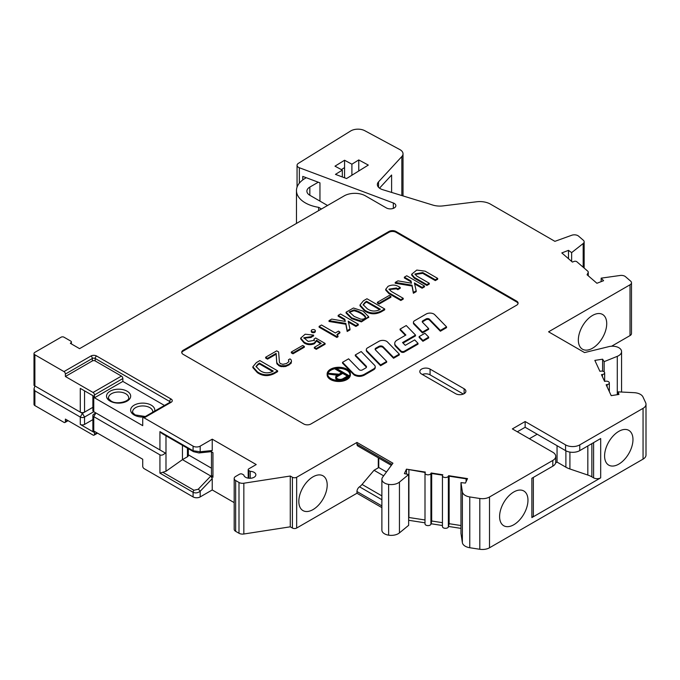 <?xml version="1.0" encoding="UTF-8"?>
<svg xmlns="http://www.w3.org/2000/svg" width="680" height="680" viewBox="0 0 680 680"><rect width="100%" height="100%" fill="white"/><g stroke="black" fill="none" stroke-linecap="round" stroke-linejoin="round"><path stroke-width="1.02" d="M63.971 371.586L90.924 356.023A4.012 2.321 0 0 1 96.603 356.023L171.096 399.032A4.012 2.321 0 0 1 171.096 402.305L144.135 417.868A2.006 1.156 60 0 0 143.131 417.767A2.006 1.156 60 0 0 142.715 418.684L142.715 425.654L94.478 397.8L94.478 394.935A2.006 1.156 60 0 0 93.058 392.479L65.391 376.499L65.391 374.043A2.006 1.156 60 0 0 63.971 371.586L34.884 354.79L34.884 385.925C33.711 385.245 33.711 385.245 34.884 385.925C33.711 385.245 33.711 385.245 34.884 385.925L80.282 412.139A3.009 1.734 0 0 0 84.541 412.139L92.879 407.32L82.416 413.363L34.884 385.925L34 388.892L34.884 390.839L80.282 417.052L82.416 413.363L80.282 412.139L80.282 388.382L93.763 396.159L93.763 411.723L165.308 453.033L95.897 412.955L93.763 416.644A3.009 1.734 180 0 1 92.879 415.412A3.009 1.734 180 0 1 93.763 414.188L95.897 412.955L95.038 412.462M84.541 390.839L84.541 412.139L82.416 413.363L84.541 417.052L93.763 411.723L95.897 412.955L93.763 414.179M71.391 343.927L71.391 341.947A2.006 1.156 180 0 0 70.805 341.122L63.971 337.178A2.006 1.156 180 0 0 61.132 337.178L34.884 352.333A3.009 1.734 180 0 0 34 353.566A3.009 1.734 180 0 0 34.884 354.79M309.842 195.27A10.03 5.788 180 0 1 306.901 191.173A10.03 5.788 180 0 1 309.842 187.077L309.842 195.27L327.539 205.487M296.471 223.431L296.471 190.578A30.098 17.374 0 0 1 305.286 178.287L306.28 177.718L318.274 182.214L309.842 187.077M321.495 208.981L318.656 207.34A30.098 17.374 0 0 1 296.471 190.578M318.274 182.214L319.957 182.844L319.957 201.11M341.351 169.6L344.565 167.612L344.565 160.242L334.985 166.175L342.32 170.119L335.452 174.377L346.562 178.543L368.305 165.078L358.768 159.936L351.9 164.194L344.565 160.242M302.762 179.945L302.762 176.4L306.28 177.718M318.656 210.621L318.656 207.34M71.391 341.947A2.006 1.156 180 0 1 71.136 342.507L70.355 343.324L79.577 348.653L344.19 195.874A15.053 8.687 180 0 1 365.475 195.874L386.376 207.944A5.559 3.204 0 0 0 392.436 208.632A5.559 3.204 0 0 0 395.862 205.674A5.559 3.204 0 0 0 394.238 203.405A5.559 3.204 0 0 0 393.329 202.98L299.344 167.739A5.015 2.898 180 0 1 298.528 167.365A5.015 2.898 180 0 1 297.058 165.316A5.015 2.898 180 0 1 298.409 163.336L350.633 131.002A10.03 5.788 180 0 1 364.811 130.721L399.832 149.575A10.03 5.788 180 0 1 403.019 153.807A10.03 5.788 180 0 1 401.846 156.528L378.53 181.849A10.03 5.788 0 0 0 377.357 184.569A10.03 5.788 0 0 0 380.298 188.657A10.03 5.788 0 0 0 382.678 189.678L432.82 205.071A15.053 8.687 0 0 0 443.012 205.895L476.671 201.773A15.053 8.687 180 0 1 490.442 204.127L554.897 241.34L571.727 235.263A5.015 2.898 180 0 1 578.553 236.113L583.304 240.219A5.015 2.898 180 0 1 584.145 241.825A5.015 2.898 180 0 1 583.177 243.533L571.634 252.62L568.488 250.35L561.808 252.926L572.399 262.08L574.064 261.435A2.006 1.156 180 0 1 576.852 261.757L587.758 271.175A3.009 1.734 180 0 1 588.26 272.144A3.009 1.734 180 0 1 588.14 272.629L587.069 274.754L596.921 283.271L603.593 280.695L601.171 278.146L620.126 275.476A5.015 2.898 180 0 1 625.481 276.675L630.649 281.137A5.015 2.898 180 0 1 631.49 282.744A5.015 2.898 180 0 1 630.02 284.793L630.02 335.589L611.601 346.222M344.565 177.794L344.565 167.612M351.9 175.236L351.9 164.194M621.571 392.037L621.571 351.594A10.03 5.788 180 0 0 621.222 350.098A9.104 5.253 180 0 0 608.88 346.622L584.553 352.58L548.582 331.815L630.02 284.793M621.571 351.594A10.03 5.788 180 0 1 617.287 356.337L604.146 361.649L602.599 359.193L594.847 360.392L599.904 371.305L600.873 371.152A3.009 1.734 0 0 1 604.664 372.835A3.009 1.734 0 0 1 602.438 374.51L601.468 374.663L604.579 381.378L605.548 381.225A3.009 1.734 0 0 1 609.34 382.899A3.009 1.734 0 0 1 607.112 384.582L606.144 384.736L611.201 395.641L618.953 394.442L618.171 391.867L634.151 392.675A10.03 5.788 0 0 1 642.965 396.942L645.66 402.738A10.03 5.788 180 0 1 646 404.243A10.03 5.788 180 0 1 643.059 408.34L579.76 444.881A10.03 5.788 180 0 1 565.573 444.881L525.138 421.532L512.363 428.91L552.806 452.251A10.03 5.788 180 0 1 555.738 456.348A10.03 5.788 180 0 1 552.806 460.445L489.506 496.995A10.03 5.788 180 0 1 479.808 498.491L469.769 496.935L469.769 547.731A10.03 5.788 180 0 1 462.375 542.64L462.375 491.844A10.03 5.788 0 0 0 469.769 496.935M462.375 491.844L460.972 482.621L465.435 483.072L467.517 478.601L448.621 475.677L448.358 476.238A3.009 1.734 0 0 1 445.06 477.504A3.009 1.734 0 0 1 442.442 475.787A3.009 1.734 0 0 1 442.544 475.337L442.808 474.776L431.171 472.974L430.916 473.535L430.916 524.322A3.009 1.734 180 0 1 427.618 525.597A3.009 1.734 180 0 1 425 523.872L425 473.085A3.009 1.734 0 0 0 427.618 474.81A3.009 1.734 0 0 0 430.916 473.535M406.462 474.07L406.462 469.158L425.357 472.081L425.102 472.634A3.009 1.734 0 0 0 425 473.085M425.17 472.489L406.462 469.158L404.387 473.629L408.646 474.521L399.44 482.112A10.03 5.788 180 0 1 388.628 484.381A9.104 5.253 180 0 1 381.879 479.306A9.104 5.253 180 0 1 382.602 477.258L392.929 463.208L356.966 442.442L296.659 477.258A3.009 1.734 180 0 1 292.409 477.258L292.409 528.045A3.009 1.734 0 0 0 296.659 528.045L356.966 493.238L356.966 491.529A4.012 2.321 120 0 1 359.507 486.804L381.879 499.723M250.214 478.269L250.214 471.333A6.018 3.476 180 0 1 255.858 474.802A6.018 3.476 180 0 1 250.027 478.278A6.018 3.476 180 0 1 243.831 475.022L242.394 474.19A2.006 1.156 180 0 0 239.555 474.19L235.654 476.442A5.015 2.898 180 0 0 234.183 478.49A5.015 2.898 180 0 0 235.654 480.539L238.995 482.469A5.015 2.898 180 0 0 243.839 483.216L290.275 476.034L292.409 477.258M250.214 471.333L248.778 470.5A2.006 1.156 180 0 1 248.191 469.685A2.006 1.156 180 0 1 248.778 468.86L256.224 464.559L212.237 439.169L200.183 446.131A5.015 2.898 180 0 1 193.086 446.131L144.135 417.868M183.192 350.268L388.926 231.489A5.015 2.898 0 0 1 396.015 231.489L516.621 301.113A5.015 2.898 0 0 1 518.092 303.161A5.015 2.898 0 0 1 516.621 305.209L310.887 423.997A5.015 2.898 0 0 1 303.79 423.997L183.192 354.365A5.015 2.898 0 0 1 181.721 352.317A5.015 2.898 0 0 1 183.192 350.268L183.192 351.084L388.926 232.305A5.015 2.898 180 0 1 396.015 232.305L516.621 301.937A5.015 2.898 180 0 1 518.041 303.577M430.075 369.104L464.125 388.764A6.018 3.476 0 0 1 465.885 391.229A6.018 3.476 0 0 1 462.171 394.434A6.018 3.476 0 0 1 455.608 393.686L421.558 374.025A6.018 3.476 0 0 1 419.798 371.569A6.018 3.476 0 0 1 423.512 368.356A6.018 3.476 0 0 1 430.075 369.104L430.075 374.841L463.352 394.06M568.488 258.697L568.488 250.35M571.634 261.418L571.634 252.62M92.879 415.412L92.879 430.975A3.009 1.734 0 0 0 93.763 432.208L80.282 424.422A3.009 1.734 0 0 0 84.541 424.422L92.879 419.611M211.48 468.197L188.326 454.81M211.2 451.664L212.951 452.685L212.951 477.258L211.48 475.192L211.48 451.817M386.486 471.971L378.751 467.508L378.751 458.082M383.648 475.83L374.025 470.279L378.284 467.823A5.015 2.898 0 0 0 378.751 467.508M391.357 465.358L357.799 445.987A4.012 2.321 120 0 1 356.966 444.142L356.966 442.442M374.025 470.279L362.058 484.44A10.03 5.788 -60 0 1 359.507 486.804M298.826 501.406A20.069 11.585 120 0 0 302.982 510.595A20.069 11.585 120 0 0 318.444 505.214A20.069 11.585 120 0 0 327.199 485.019A20.069 11.585 120 0 0 323.051 475.838A20.069 11.585 120 0 0 307.581 481.21A20.069 11.585 120 0 0 298.826 501.406M290.275 476.034L290.275 526.821L292.409 528.045M238.995 482.469L238.995 533.256A5.015 2.898 0 0 0 243.839 534.004L290.275 526.821M238.995 533.256L235.654 531.327A5.015 2.898 0 0 1 234.183 529.278L234.183 478.49M212.951 477.258L210.817 476.034L212.237 478.618L212.237 489.957L200.183 496.918A5.015 2.898 0 0 1 193.086 496.918L144.135 468.656A2.006 1.156 60 0 1 142.715 466.2L142.715 459.238L94.478 431.383L94.478 434.256A2.006 1.156 60 0 1 94.061 435.175A2.006 1.156 60 0 1 93.058 435.072L65.391 419.101L65.391 421.558A2.006 1.156 60 0 1 64.974 422.475A2.006 1.156 60 0 1 63.971 422.374L34.884 405.586A3.009 1.734 0 0 1 34 404.353L34 388.892M234.183 502.622L212.237 489.957M210.817 451.452L212.237 450.508L212.237 439.169M211.344 451.647L198.968 452.948A2.006 1.513 84 0 0 200.183 451.767L193.086 450.763L193.086 446.131M193.086 496.918L193.086 492.286L159.936 473.144L165.988 471.265L182.444 459.646L182.444 445.298M198.22 489.252L193.97 490.263A2.006 1.156 -60 0 0 193.086 492.286C195.339 493.365 197.702 493.034 200.183 491.283A2.006 0.637 43.6 0 0 198.22 489.252L210.817 476.034L182.444 459.646L187.442 456.764A3.009 1.734 0 0 0 188.326 455.532L188.326 448.698M198.968 452.948L193.502 451.681L162.01 433.508L159.936 431.622L193.086 450.763A2.006 1.156 -60 0 0 193.477 451.673M159.936 473.144L159.936 454.844C161.441 455.625 163.234 455.022 165.308 453.033M159.936 454.844L93.763 416.644L93.763 432.208M92.879 395.649L92.879 410.499A3.009 1.734 0 0 0 93.763 411.723L93.763 411.723M381.879 507.62L356.966 493.238M381.879 479.306L381.879 530.102A9.104 5.253 0 0 0 388.628 535.177A10.03 5.788 0 0 0 399.44 532.899L408.646 525.317L408.646 474.521M408.646 520.285L425 522.81M430.916 524.322L431.171 523.77L442.442 525.512M448.621 475.677L449.14 476.195L449.14 523.711L448.358 527.025A3.009 1.734 180 0 1 445.06 528.3A3.009 1.734 180 0 1 442.442 526.575L442.442 475.787M448.621 526.465L460.972 528.377M460.972 482.621L460.972 533.409L462.375 542.64M469.769 547.731L479.808 549.279A10.03 5.788 0 0 0 489.506 547.783L489.506 496.995M646 404.243L646 455.031A10.03 5.788 0 0 1 643.059 459.127L489.506 547.783M630.02 335.589A5.015 2.898 0 0 0 631.49 333.54L631.49 282.744M425 519.971L408.646 517.463M431.171 472.974L431.69 473.492L431.69 521.008L431.171 523.77M442.612 475.184L431.69 473.492M431.69 521.008L442.442 522.673M466.098 481.652L466.098 478.822L467.517 478.601M466.098 478.822L449.14 476.195M449.14 523.711L460.972 525.538M555.738 456.348L555.738 462.085A10.03 5.788 0 0 1 552.806 466.183L531.87 478.261L531.87 517.582L600.687 477.853A5.015 2.898 0 0 1 593.597 477.853L591.863 476.85A20.069 11.585 180 0 0 587.835 475.056L569.917 468.979A20.069 11.585 0 0 1 565.887 467.185L557.048 462.077L557.048 445.697M600.687 477.853L600.687 438.532L579.76 450.619A10.03 5.788 0 0 1 565.573 450.619L537.183 434.223L529.38 438.736M499.596 516.562A20.069 11.585 120 0 0 503.752 525.742A20.069 11.585 120 0 0 519.214 520.37A20.069 11.585 120 0 0 527.969 500.174A20.069 11.585 120 0 0 523.821 490.994A20.069 11.585 120 0 0 508.351 496.366A20.069 11.585 120 0 0 499.596 516.562M604.588 455.94A20.069 11.585 120 0 0 608.744 465.129A20.069 11.585 120 0 0 624.206 459.748A20.069 11.585 120 0 0 632.969 439.56A20.069 11.585 120 0 0 628.813 430.372A20.069 11.585 120 0 0 613.351 435.744A20.069 11.585 120 0 0 604.588 455.94M555.645 462.893L557.048 462.077M531.87 517.582A5.015 2.898 0 0 0 533.341 515.534L533.341 477.411M525.138 421.532L525.138 427.269L537.183 434.223M525.138 427.269L517.327 431.774M422.331 374.467A6.018 3.476 180 0 1 430.075 374.841M618.171 394.561L618.171 391.867M602.599 371.178L602.599 359.193M604.146 371.858L604.146 361.649M578.34 340.025A20.069 11.585 120 0 0 582.496 349.214A20.069 11.585 120 0 0 597.958 343.842A20.069 11.585 120 0 0 606.721 323.646A20.069 11.585 120 0 0 602.565 314.457A20.069 11.585 120 0 0 587.104 319.838A20.069 11.585 120 0 0 578.34 340.025M601.171 281.63L601.171 278.146M379.517 188.156L391.603 175.023L391.603 192.423M358.768 170.977L358.768 159.936M342.32 176.953L342.32 170.119M94.478 397.8L122.85 381.421L122.85 378.548A2.006 1.156 -120 0 0 121.431 376.091L95.183 360.935A2.006 1.156 180 0 0 92.344 360.935L92.344 358.479L65.391 374.043M164.475 405.45L122.85 381.421M65.391 376.499L92.344 360.935M84.541 424.422L84.541 417.052A3.009 1.734 180 0 1 80.282 417.052L80.282 424.422M181.772 352.725A5.015 2.898 180 0 1 183.192 351.084M327.148 373.975L327.148 374.791A11.62 6.706 0 0 0 330.548 379.534A11.62 6.706 0 0 0 343.213 380.987A11.62 6.706 0 0 0 350.387 374.791L350.387 373.975A11.62 6.706 180 0 1 343.213 380.171A11.62 6.706 180 0 1 330.548 378.717A11.62 6.706 180 0 1 327.148 373.975A11.62 6.706 180 0 1 334.322 367.778A11.62 6.706 180 0 1 346.987 369.231A11.62 6.706 180 0 1 350.387 373.975M311.278 330.718L311.278 331.543A2.014 1.165 0 0 0 311.874 332.367A2.014 1.165 0 0 0 314.067 332.613A2.014 1.165 0 0 0 315.316 331.543L315.316 330.718A2.014 1.165 180 0 1 314.067 331.798A2.014 1.165 180 0 1 311.874 331.543A2.014 1.165 180 0 1 311.278 330.718A2.014 1.165 180 0 1 312.528 329.647A2.014 1.165 180 0 1 314.721 329.894A2.014 1.165 180 0 1 315.316 330.718M346.086 312.197L353.447 308.006L363.146 311.168L368.704 316.778L361.411 321.07L351.704 317.866L346.086 312.197L346.086 313.012L351.704 318.682L361.411 321.887L368.671 317.186M422.45 332.103L413.916 323.357A3.765 2.176 180 0 1 413.431 322.286L413.431 323.102A3.765 2.176 0 0 0 413.916 324.173L422.45 332.928L428.629 329.358L428.629 328.542L422.45 332.103L422.45 332.928M422.374 322.082A2.21 1.275 180 0 1 422.875 321.606L426.062 319.762A2.15 1.241 180 0 1 429.105 319.762A2.15 1.241 180 0 1 429.462 320.034L440.377 331.228L446.548 327.658L446.548 326.842L440.377 330.403L440.377 331.228M422.918 340.459L419.144 336.591L419.144 337.416L422.918 341.284L428.697 337.943L428.697 337.118L422.918 340.459L422.918 341.284M400.095 329.086L406.24 325.541L415.514 335.061L402.543 342.55L405.263 345.338L414.681 339.898L418.013 343.315L404.32 351.228A2.15 1.241 180 0 1 401.268 351.228A2.15 1.241 180 0 1 400.92 350.957L395.777 345.678A8.066 4.658 180 0 1 394.74 343.392A8.066 4.658 180 0 1 397.103 340.102L405.892 335.027L400.095 329.086L400.095 329.902L405.374 335.325M394.74 343.392L394.74 344.216A8.066 4.658 0 0 0 395.777 346.502L400.92 351.773A2.15 1.241 0 0 0 401.268 352.045A2.15 1.241 0 0 0 404.32 352.045L418.013 344.139L418.013 343.315M415.514 335.061L415.514 335.877L403.053 343.077M380.596 364.922L366.868 350.837A4.301 2.482 180 0 1 366.316 349.622L366.316 350.438A4.301 2.482 0 0 0 366.868 351.653L380.596 365.738L386.665 362.236L386.665 361.42L380.596 364.922L380.596 365.738M375.216 349.588A2.584 1.496 180 0 1 375.929 348.908L378.87 347.216A2.686 1.556 180 0 1 382.67 347.216A2.686 1.556 180 0 1 383.112 347.556L393.55 358.258L399.304 354.943L399.304 354.118L393.55 357.442L393.55 358.258M355.3 354.951L361.19 351.543L374.527 365.219A5.372 3.103 180 0 1 375.216 366.741A5.372 3.103 180 0 1 373.643 368.934L364.131 374.425C360.978 375.938 357.799 375.938 354.611 374.433A6.723 3.885 180 0 1 353.506 373.592L342.524 362.321L348.594 358.819L359.176 369.673A2.014 1.165 0 0 0 359.507 369.928A2.014 1.165 0 0 0 362.363 369.928L365.738 367.982A2.686 1.556 0 0 0 366.528 366.877A2.686 1.556 0 0 0 366.18 366.12L355.3 354.951L355.3 355.767L366.18 366.936A2.686 1.556 180 0 1 366.435 367.293M342.524 362.321L342.524 363.146L353.506 374.408A6.723 3.885 0 0 0 354.611 375.25C357.799 376.754 360.978 376.754 364.131 375.25L373.643 369.758A5.372 3.103 0 0 0 375.216 367.565L375.216 366.741M292.961 353.796L291.303 352.835L291.303 352.019L302.685 345.44L304.351 346.4L304.351 347.225L292.961 353.796L292.961 352.979L291.303 352.019M303.892 338.173L311.058 337.493L313.446 335.733M300.704 338.104L305.167 334.212L313.607 335.104L311.058 336.676L303.824 337.756L308.176 341.428L314.356 340.332L313.939 339.167L315.639 337.969L325.082 343.417L316.293 348.491L314.322 347.352L321.19 343.392L316.565 340.221L314.381 342.907C310.718 344.386 307.284 344.131 304.104 342.125L300.704 338.104L300.704 338.921L304.104 342.95C307.284 344.947 310.718 345.21 314.381 343.731L316.565 341.037L320.543 343.765M325.082 343.417L325.082 344.241L316.293 349.316L314.322 348.177L314.322 347.352M313.939 339.167L314.219 340.688M336.863 337.442L319.115 327.19L319.115 326.375L321.495 324.998L335.308 332.962L338.495 331.126L339.881 332.078L336.949 334.637L338.002 335.962L336.863 336.617L336.863 337.442L338.002 336.778L338.002 335.962M337.034 335.045L339.881 332.894L339.881 332.078M252.858 366.784L252.858 367.6L257.414 372.683C262.633 376.184 268.192 376.516 274.082 373.685L277.61 371.646L277.61 370.829L274.082 372.861C268.192 375.692 262.633 375.36 257.414 371.866L252.858 366.784L256.334 362.618L259.862 360.578L277.61 370.829M347.191 330.659L345.831 323.416L329.026 320.646L329.026 321.47L345.831 324.232L347.191 331.475L349.996 329.859L349.996 329.035L347.191 330.659L347.191 331.475M329.026 320.646L331.729 319.09L345.262 321.402L344.802 319.209L338.155 315.375L340.544 313.999L358.292 324.241L358.292 325.065L355.912 326.442L348.423 322.116M344.802 319.209L344.802 320.034L338.155 316.192L338.155 315.375M344.802 320.034L345.083 321.368M360 304.997L360 305.813L364.777 311.015C369.988 314.406 375.462 314.687 381.174 311.856L384.71 309.817L384.71 308.992L381.174 311.032C375.462 313.863 369.988 313.582 364.777 310.19L360 304.997L363.426 300.789L366.953 298.75L384.71 308.992M379.083 304.07L377.425 303.11L377.425 302.294L389.257 295.46L390.915 296.421L390.915 297.236L379.083 304.07L379.083 303.254L377.425 302.294M400.834 299.685L389.002 292.85L385.73 289.28L385.73 290.096L389.002 293.675L400.834 300.5L403.223 299.124L403.223 298.308L400.834 299.685L400.834 300.5M389.087 289.544L396.372 288.822L397.825 289.654L400.214 288.277L400.214 287.462L397.825 288.839L397.825 289.654M413.389 292.434L412.029 285.192L395.225 282.429L395.225 283.245L412.029 286.008L413.389 293.25L416.194 291.635L416.194 290.819L413.389 292.434L413.389 293.25M395.225 282.429L397.936 280.865L411.459 283.177L411.009 280.984L404.362 277.151L406.75 275.774L424.499 286.025L424.499 286.841L422.11 288.218L414.622 283.9M411.009 280.984L411.009 281.809L404.362 277.975L404.362 277.151M411.009 281.809L411.281 283.152M426.896 284.639L414.332 277.389L411.68 274.244L411.68 275.069L414.332 278.205L426.896 285.455L429.275 284.078L429.275 283.262L426.896 284.639L426.896 285.455M415.038 274.397L422.739 273.351L435.302 280.602L437.69 279.225L437.69 278.409L435.302 279.786L435.302 280.602M288.473 359.762L290.012 358.87L291.21 359.924L291.49 361.505L289.238 364.115L285.787 365.67L281.061 365.78L278.486 364.65L276.769 362.593L276.148 353.353L276.148 354.178L267.537 359.15L265.65 358.054L265.65 357.238L276.718 350.846L278.613 351.934L279.438 362.355L280.33 363.587L282.837 364.319L286.433 363.553L288.822 361.734L288.473 359.762L288.881 361.386M276.148 354.178L276.769 363.409L279.242 365.908L281.061 366.605L285.787 366.486L291.014 363.469L291.49 361.505M346.664 369.41A11.178 6.451 0 0 0 334.492 368.016A11.178 6.451 0 0 0 327.59 373.975A11.178 6.451 0 0 0 330.863 378.539A11.178 6.451 0 0 0 343.043 379.933A11.178 6.451 0 0 0 349.936 373.975A11.178 6.451 0 0 0 346.664 369.41M327.615 374.382A11.178 6.451 180 0 1 335.368 368.645M336.506 368.475A11.178 6.451 180 0 1 346.664 370.234A11.178 6.451 180 0 1 349.92 374.382M328.075 373.26L339.005 374.204L342.236 372.334L335.368 368.373L335.844 368.092L349.036 375.708L343.298 379.015A4.471 2.575 180 0 1 336.982 379.015A4.471 2.575 180 0 1 335.673 377.196A4.471 2.575 180 0 1 336.982 375.368L338.436 374.527L328.075 373.26L328.075 374.076L337.263 375.207M335.673 377.196L335.673 378.012A4.471 2.575 0 0 0 336.982 379.839A4.471 2.575 0 0 0 338.546 380.426M343.196 379.899A4.471 2.575 0 0 0 343.298 379.839L349.019 376.533M341.53 372.742L335.368 369.189L335.368 368.373M349.036 375.708L349.036 376.516M342.712 372.606L337.458 375.649A3.799 2.193 0 0 0 336.345 377.196A3.799 2.193 0 0 0 337.458 378.743A3.799 2.193 0 0 0 342.822 378.743L348.083 375.708L342.712 372.606L342.712 373.43L337.458 376.465A3.799 2.193 180 0 0 336.413 377.604M347.37 376.116L342.712 373.43M353.982 309.893L349.248 311.916L354.195 316.429L360.833 319.183C364.123 319.311 365.661 318.427 365.449 316.514C363.052 313.488 359.227 311.287 353.982 309.893L353.982 310.718C359.227 312.103 363.052 314.313 365.449 317.339L365.483 317.466M349.299 312.332L353.982 310.718M413.431 322.286A3.765 2.176 180 0 1 414.536 320.748L426.216 314.007A5.372 3.103 180 0 1 433.815 314.007A5.372 3.103 180 0 1 434.699 314.678L446.548 326.842M440.377 330.403L429.462 319.209A2.15 1.241 0 0 0 429.105 318.945A2.15 1.241 0 0 0 426.062 318.945L422.875 320.781L422.875 321.606M422.875 320.781A2.21 1.275 0 0 0 422.254 321.666A2.21 1.275 0 0 0 422.518 322.277L428.629 328.542M419.144 336.591L424.932 333.251L428.697 337.118M366.316 349.622A4.301 2.482 180 0 1 367.574 347.863L378.964 341.292A5.372 3.103 180 0 1 386.563 341.292A5.372 3.103 180 0 1 387.447 341.964L399.304 354.118M393.55 357.442L383.112 346.732A2.686 1.556 0 0 0 382.67 346.4A2.686 1.556 0 0 0 378.87 346.4L375.929 348.092L375.929 348.908M375.929 348.092A2.584 1.496 0 0 0 375.113 349.18A2.584 1.496 0 0 0 375.488 349.953L386.665 361.42M304.351 346.4L292.961 352.979M316.293 348.491L316.293 349.316M336.863 336.617L319.115 326.375M258.306 363.757L256.02 366.444L259.904 370.421C263.56 373.116 267.623 373.55 272.111 371.722L273.258 371.067L259.445 363.094L256.071 366.851M272.544 371.475L259.445 363.911L258.306 364.574M259.445 363.094L259.445 363.911M358.292 324.241L355.912 325.626L355.912 326.442M355.912 325.626L348.211 321.173L349.996 329.035M345.831 323.416L345.831 324.232M365.398 301.928L363.146 304.657L367.268 308.754C370.914 311.338 374.892 311.721 379.21 309.893L380.35 309.238L366.546 301.265L363.197 305.065M379.635 309.647L366.546 302.082L365.398 302.745M366.546 301.265L366.546 302.082M390.915 296.421L379.083 303.254M385.73 289.28L388.067 286.322C391.901 284.529 395.565 284.69 399.067 286.798L400.214 287.462M397.825 288.839L396.372 287.997L388.994 289.144L391.28 291.414L403.223 298.308M424.499 286.025L422.11 287.402L422.11 288.218M422.11 287.402L414.409 282.957L416.194 290.819M412.029 285.192L412.029 286.008M411.68 274.244L416.772 270.07L425.127 271.159L437.69 278.409M435.302 279.786L422.739 272.536L414.953 273.989L416.721 276.012L429.275 283.262M291.014 362.652L291.014 363.469M289.238 364.115L289.238 364.93M288.014 364.82L288.014 365.644M285.787 365.67L285.787 366.486M283.806 365.942L283.806 366.767M281.061 365.78L281.061 366.605M279.242 365.083L279.242 365.908M278.486 364.65L278.486 365.475M277.287 363.604L277.287 364.421M276.769 362.593L276.769 363.409M276.148 353.353L267.537 358.326L267.537 359.15M267.537 358.326L265.65 357.238M299.344 167.739L299.344 183.167M393.329 208.361L393.329 202.98M588.14 275.68L588.14 272.629M583.177 267.223L583.177 243.533M71.136 343.774L71.136 342.507M378.284 467.823L378.284 457.81M296.659 477.258L296.659 528.045M243.839 483.216L243.839 534.004M235.654 480.539L235.654 531.327M248.778 478.227L248.778 470.5M187.442 456.764L187.442 448.188M165.988 471.265L165.988 435.804M159.936 449.93L159.936 431.622M93.763 429.751L93.763 416.644M34.884 390.839L34.884 405.586M94.478 434.256L96.959 432.82M212.237 478.618L200.183 491.283L200.183 496.918M163.157 472.473L193.97 490.263M381.879 505.92L356.966 491.529M362.058 484.44L381.879 495.881M356.966 444.142L392.054 464.406M388.628 535.177L388.628 484.381M399.44 532.899L399.44 482.112M408.918 517.488L408.918 469.973M448.358 527.025L448.358 476.238M479.808 549.279L479.808 498.491M552.806 466.183L552.806 460.445M579.76 444.881L579.76 450.619M643.059 459.127L643.059 408.34M565.887 450.789L565.887 467.185M531.87 513.485L531.87 478.261M565.573 450.619L565.573 444.881M464.125 393.686L464.125 388.764M593.597 442.629L593.597 477.853M591.863 443.632L591.863 476.85M587.835 445.952L587.835 475.056M569.917 452.089L569.917 468.979M607.112 384.582L607.112 386.818M602.438 376.745L602.438 374.51M617.287 394.697L617.287 356.337M378.53 181.849L378.53 187.281M401.846 195.559L401.846 156.528M93.058 392.479L121.431 376.091M122.85 378.548L94.478 394.935M169.677 403.121L169.677 401.489L95.183 358.479L95.183 360.935M96.603 356.023A2.006 1.156 120 0 0 95.183 358.479A2.006 1.156 0 0 0 92.344 358.479A2.006 1.156 -120 0 0 90.924 356.023M170.23 402.109A2.006 1.156 0 0 0 169.677 401.489A2.006 1.156 -60 0 1 171.096 399.032M171.096 402.305A2.006 1.156 -120 0 0 170.094 402.203L170.263 402.305M144.492 416.984A12.079 6.97 180 0 1 134.181 415.021A12.079 6.97 180 0 1 134.181 405.161A12.079 6.97 180 0 1 151.257 405.161A12.079 6.97 180 0 1 154.657 411.111M110.058 401.089A12.079 6.97 180 0 1 110.058 391.229A12.079 6.97 180 0 1 127.134 391.229A12.079 6.97 180 0 1 127.134 401.089A12.079 6.97 180 0 1 110.058 401.089M152.719 412.233L152.779 411.68A10.072 5.814 0 0 0 149.838 407.643A10.072 5.814 0 0 0 138.924 406.368A10.072 5.814 0 0 0 132.651 411.68C131.954 411.774 132.795 412.853 135.184 414.919L145.316 416.508M108.528 397.757A10.072 5.814 180 0 1 114.801 392.445A10.072 5.814 180 0 1 125.715 393.72A10.072 5.814 180 0 1 128.665 397.757C130.033 401.106 116.705 405.161 111.061 400.988C108.672 398.93 107.831 397.851 108.528 397.757M200.183 446.131L200.183 451.767L212.237 450.508M65.391 421.558L67.516 420.325M388.926 232.305L388.926 231.489M396.015 231.489L396.015 232.305M516.621 301.937L516.621 301.113M343.298 379.015L343.298 379.839M337.458 375.649L337.458 376.465M429.462 319.209L429.462 320.034M426.062 319.762L426.062 318.945M413.916 323.357L413.916 324.173M404.32 351.228L404.32 352.045M400.92 351.773L400.92 350.957M395.777 345.678L395.777 346.502M383.112 346.732L383.112 347.556M378.87 347.216L378.87 346.4M366.868 350.837L366.868 351.653M373.643 369.758L373.643 368.934M364.131 374.425L364.131 375.25M353.506 374.408L353.506 373.592M366.18 366.936L366.18 366.12M313.446 336.115L313.446 335.3M304.104 342.125L304.104 342.95M311.058 336.676L311.058 337.493M316.565 340.221L316.565 341.037M314.381 342.907L314.381 343.731M257.414 371.866L257.414 372.683M274.082 372.861L274.082 373.685M364.777 310.19L364.777 311.015M381.174 311.032L381.174 311.856M396.372 287.997L396.372 288.822M389.002 292.85L389.002 293.675M414.332 277.389L414.332 278.205M422.739 272.536L422.739 273.351M588.26 275.791L588.26 272.144M584.145 241.825L584.145 268.056M248.191 478.142L248.191 469.685M97.546 433.16L94.061 435.175M609.34 391.629L609.34 382.899M604.664 381.361L604.664 372.835M403.019 195.925L403.019 153.807M297.058 165.316L297.058 187.153M34 385.416L34 353.566M143.131 417.767L170.094 402.203M68.102 420.665L64.974 422.475M368.704 317.602L368.704 316.778M313.607 335.928L313.607 335.104"/></g></svg>
